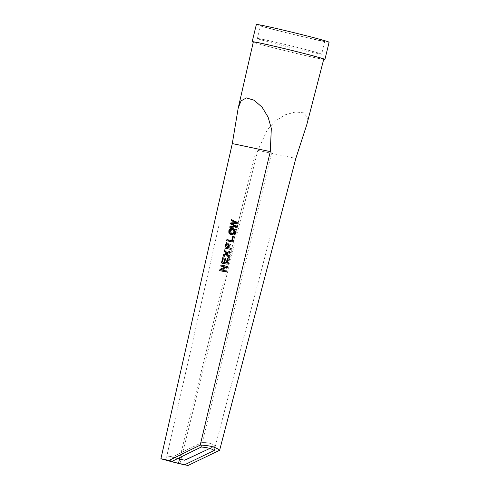 <?xml version="1.0" encoding="UTF-8"?>
<svg xmlns="http://www.w3.org/2000/svg" width="490" height="490" viewBox="0 0 490 490"><rect width="100%" height="100%" fill="white"/><g stroke="black" fill="none" stroke-linecap="round" stroke-linejoin="round"><path stroke-width="0.37" stroke-dasharray="2.45 1.84" d="M233.846 229.896L232.052 230.098L231.115 231.39L231.347 232.952L232.879 233.84M231.954 233.503L230.294 233.062M231.562 234.6L233.889 235.059L234.955 234.612L236.266 232.481L236.07 230.031L235.31 229.21L233.479 228.701M231.519 229.406L230.459 231.256L230.484 233.13M233.559 233.889L234.679 233.657L235.598 232.34L235.378 230.796L234.539 230.159M232.597 235.016L230.949 234.581M233.889 235.059L232.236 234.618M201.274 447.033L202.425 442.299L174.605 455.927L172.014 456.821L166.955 455.755L165.926 459.963M214.234 450.488L215.386 445.759C212.587 443.866 208.262 442.715 202.425 442.299M177.607 458.622A25.811 0.668 13.7 0 1 166.955 455.755M209.781 448.46L215.386 445.759M184.65 460.196L172.014 456.821M218.865 225.67L166.888 455.737M256.295 149.824L179.928 457.482M187.272 459.302L215.447 445.765C212.629 443.854 208.281 442.697 202.395 442.28L271.852 152.053M202.395 442.28L174.605 455.927M215.447 445.765L269.978 237.442M306.832 124.534L307.389 117.337L303.745 112.878L295.648 111.934L285.309 114.789L275.466 120.957L267.503 129.458L257.838 150.387L179.867 463.785M323.755 59.174A36.254 0.937 13.7 0 1 294.845 53.073A36.254 0.937 13.7 0 1 255.657 42.924A36.254 0.937 13.7 0 1 253.312 42.005M323.7 59.406A37.436 0.968 13.7 0 1 290.503 52.063A37.436 0.968 13.7 0 1 254.586 42.673A37.436 0.968 13.7 0 1 253.263 42.238M329.102 42.232A37.436 0.968 13.7 0 1 299.255 35.935A37.436 0.968 13.7 0 1 258.781 25.449A37.436 0.968 13.7 0 1 256.362 24.5M322.757 40.364A33.099 0.851 -166.3 0 0 286.969 31.097A33.099 0.851 -166.3 0 0 260.576 25.529A33.099 0.851 -166.3 0 0 262.714 26.368A33.099 0.851 -166.3 0 0 298.502 35.635A33.099 0.851 -166.3 0 0 324.895 41.203A33.099 0.851 -166.3 0 0 322.757 40.364M319.584 53.379C324.809 55.168 318.647 54.041 301.093 50.011C285.211 46.317 265.292 41.221 259.541 39.378A33.099 0.851 13.7 0 1 257.403 38.539A33.099 0.851 13.7 0 1 283.796 44.112A33.099 0.851 13.7 0 1 319.584 53.379L321.722 54.218L324.895 41.203M222.803 263.302L226.95 264.177M228.297 264.539L229.608 259.143L228.211 258.769M229.608 259.143L228.94 259.002L227.905 263.271L227.195 263.118M226.037 262.873L226.962 259.075L226.307 258.934L225.388 262.701M223.728 262.389L224.745 258.218L224.077 258.077L223.073 262.211M228.94 259.002L228.199 258.806M227.905 263.271L227.207 263.081M226.962 259.075L225.571 258.702M226.307 258.934L225.559 258.738M224.745 258.218L223.348 257.844M224.077 258.077L223.336 257.881M222.785 263.375L221.443 263.014M231.611 227.139L231.476 227.691L237.35 227.391L235.617 226.925M237.35 227.391L237.613 226.307L235.868 225.847M237.613 226.307L233.136 224.071L238.22 223.82L238.471 222.791L233.32 220.132L233.222 220.531M236.596 222.73L237.515 223.158L236.486 223.201M232.487 223.55L232.352 224.089M235.788 226.19L236.67 226.625L235.684 226.637M233.136 224.071L231.378 223.605M238.22 223.82L236.45 223.348M238.471 222.791L236.688 222.319M233.32 220.132L231.525 219.649M237.515 223.158L236.554 222.901M236.67 226.625L235.745 226.38M231.476 227.691L229.761 227.238M229.926 257.832L230.245 256.546L228.818 256.166L229.926 257.832L228.518 257.458M230.245 256.546L228.487 254.126L231.2 252.613L231.519 251.315L228.034 253.373L225.97 250.28L225.67 251.517L226.692 253.018M226.509 254.243L224.763 255.235L224.451 256.521L227.752 254.573L228.799 256.141M228.487 254.126L227.042 253.74M231.2 252.613L229.737 252.221M231.519 251.315L230.037 250.917M225.97 250.28L224.487 249.888M224.451 256.521L223.036 256.141M228.224 241.068L232.138 241.895M233.712 242.317L235.047 236.848L233.412 236.413M235.047 236.848L234.379 236.707L233.32 241.049L232.376 240.847M234.379 236.707L233.405 236.45M233.32 241.049L232.389 240.798M228.205 241.154L226.625 240.731M226.417 248.473L230.41 249.318M231.905 249.716L232.186 248.577L230.674 248.179M232.186 248.577L230.655 248.259M229.651 248.044L230.527 244.467L229.865 244.326L229.002 247.873M227.342 247.554L228.414 243.156L227.752 243.016L226.686 247.383M230.527 244.467L228.977 244.051M229.865 244.326L228.971 244.087M228.414 243.156L226.858 242.74M227.752 243.016L226.852 242.777M226.398 248.553L224.898 248.154M220.953 270.903L225.18 271.797M226.441 272.134L226.692 271.117L225.418 270.78M226.692 271.117L225.4 270.848M222.172 270.161L227.483 267.858L227.807 266.548L226.466 266.266M222.062 266.346L226.564 267.368L224.095 268.422M227.483 267.858L226.178 267.509M227.807 266.548L226.484 266.193M222.043 266.413L220.733 266.064M226.564 267.368L226.227 267.277M220.935 270.97L219.673 270.633M234.955 234.612L233.301 234.171M235.757 233.742L234.097 233.295M236.266 232.481L234.588 232.033M236.388 231.157L234.698 230.704M236.07 230.031L234.367 229.577M235.31 229.21L233.601 228.757M234.128 228.72L232.419 228.26M230.968 230.006L230.184 229.798M230.68 230.594L229.706 230.331M230.459 231.256L229.436 230.98M230.337 232.609L229.651 232.425M231.347 232.952L229.681 232.505M231.072 232.236L229.4 231.788M231.115 231.39L229.436 230.943M231.464 230.631L229.773 230.178M232.052 230.098L230.355 229.645M232.854 229.841L231.157 229.387M235.378 230.796L234.673 230.612M235.653 231.513L234.655 231.249M235.598 232.34L234.575 232.07M235.261 233.118L234.269 232.854M234.679 233.657L233.951 233.461M257.838 150.387L295.819 158.417M257.403 38.539L260.576 25.529"/><path stroke-width="0.73" d="M232.223 233.467L230.294 233.062L229.4 231.788L229.773 230.178L230.355 229.645L232.144 229.443L233.069 229.792L233.963 231.066L233.589 232.677L232.223 233.467L233.608 233.834M233.559 233.889L231.225 233.399M233.479 228.701L231.519 229.406M230.484 233.13L231.562 234.6M234.539 230.159L232.144 229.443M230.949 234.581L233.301 234.171L234.588 232.033L234.367 229.577L232.419 228.26L230.073 228.671L228.781 230.808L228.995 233.277L230.949 234.581M213.94 224.536L160.898 458.726L169.013 460.441L200.202 445.122L270.284 151.6L271.325 128.417L268.11 117.159L262.119 107.23L254.126 100.236L246.403 97.914L241.049 100.885L238.183 108.161L232.303 143.57L213.94 224.536M219.673 270.633L225.18 271.797L225.418 270.78L220.898 269.825L226.178 267.509L226.484 266.193L220.972 265.029L220.733 266.064L225.247 267.019L219.979 269.292L219.673 270.633M221.443 263.014L226.95 264.177L228.211 258.769L227.544 258.628L226.545 262.91L224.683 262.511L225.571 258.702L224.91 258.561L224.022 262.371L222.374 262.028L223.348 257.844L222.681 257.703L221.443 263.014M226.313 254.194L228.518 257.458L228.818 256.166L227.042 253.74L229.737 252.221L230.037 250.917L226.582 252.987L224.487 249.888L224.2 251.125L225.804 253.44L223.336 254.849L223.036 256.141L226.313 254.194L227.63 254.543M224.898 248.154L230.41 249.318L230.674 248.179L228.144 247.64L228.977 244.051L228.322 243.916L227.483 247.499L225.835 247.15L226.858 242.74L226.19 242.599L224.898 248.154M226.625 240.731L232.138 241.895L233.412 236.413L232.744 236.272L231.733 240.627L226.888 239.598L226.625 240.731M229.761 227.238L235.617 226.925L235.868 225.847L231.378 223.605L236.45 223.348L236.688 222.319L231.525 219.649L231.298 220.635L235.739 222.681L230.766 222.907L230.521 223.979L234.931 226.16L229.994 226.227L229.761 227.238M169.013 460.441L172.174 461.28L165.926 459.963A25.811 0.668 -166.3 0 0 178.501 463.32L187.982 465.5L219.612 450.304C216.114 447.131 209.647 445.404 200.202 445.122M172.174 461.28L201.274 447.033C207.111 447.444 211.429 448.595 214.234 450.488L184.822 464.655M178.501 463.32L179.524 459.106A25.811 0.668 13.7 0 1 177.607 458.622M209.781 448.46L184.65 460.196L179.524 459.106L179.928 457.482M160.898 458.726A30.147 0.778 13.7 0 0 179.867 463.785L187.982 465.5M306.832 124.534L295.819 158.417L219.612 450.304M238.189 108.161L253.312 42.005A36.254 0.937 13.7 0 1 282.216 48.1A36.254 0.937 13.7 0 1 321.416 58.255A36.254 0.937 13.7 0 1 323.755 59.174L306.746 124.846M253.263 42.238A37.436 0.968 13.7 0 1 252.166 41.724A37.436 0.968 13.7 0 1 282.013 48.02A37.436 0.968 13.7 0 1 322.487 58.5A37.436 0.968 13.7 0 1 324.907 59.455A37.436 0.968 13.7 0 1 323.7 59.406M252.166 41.724L256.362 24.5A37.436 0.968 13.7 0 1 286.215 30.803A37.436 0.968 13.7 0 1 326.689 41.283A37.436 0.968 13.7 0 1 329.102 42.232L324.907 59.455M227.195 263.118L224.683 262.511M225.388 262.701L222.374 262.028M223.073 262.211L222.803 263.302M228.199 258.806L227.544 258.628M227.207 263.081L226.545 262.91M225.559 258.738L224.91 258.561M225.382 262.738L224.022 262.371M223.336 257.881L222.681 257.703M233.222 220.531L233.081 221.113L236.596 222.73M236.486 223.201L232.487 223.55M232.352 224.089L232.266 224.445L235.788 226.19M235.684 226.637L231.721 226.686L231.611 227.139M233.081 221.113L231.298 220.635M236.554 222.901L235.739 222.681M232.53 223.379L230.766 222.907M232.266 224.445L230.521 223.979M235.745 226.38L234.931 226.16M231.721 226.686L229.994 226.227M226.692 253.018L227.152 253.679M227.146 253.887L226.509 254.243M227.801 253.312L226.582 252.987M225.578 251.493L224.2 251.125M227.066 253.777L225.804 253.44M224.622 255.198L223.336 254.849M232.376 240.847L228.481 240.027L228.224 241.068M233.405 236.45L232.744 236.272M232.389 240.798L231.733 240.627M228.481 240.027L226.888 239.598M230.655 248.259L228.144 247.64M229.002 247.873L225.835 247.15M226.686 247.383L226.417 248.473M228.971 244.087L228.322 243.916M228.995 247.903L227.483 247.499M226.852 242.777L226.19 242.599M225.4 270.848L220.898 269.825M226.466 266.266L222.295 265.384L222.062 266.346M224.095 268.422L221.253 269.671M221.192 269.904L220.953 270.903M222.295 265.384L220.972 265.029M226.227 267.277L225.247 267.019M221.26 269.635L219.979 269.292M232.842 228.689L231.133 228.236M232.278 228.855L230.57 228.401M231.776 229.124L230.073 228.671M230.184 229.798L229.277 229.559M229.706 230.331L228.989 230.141M229.436 230.98L228.781 230.808M229.651 232.425L228.671 232.162M230.649 233.718L228.995 233.277M231.409 234.532L229.761 234.097M234.545 230.184L233.069 229.792M234.673 230.612L233.681 230.349M234.655 231.249L233.963 231.066M234.575 232.07L233.92 231.893M234.269 232.854L233.589 232.677M233.951 233.461L233.013 233.209M232.303 143.57L270.284 151.6"/></g></svg>
